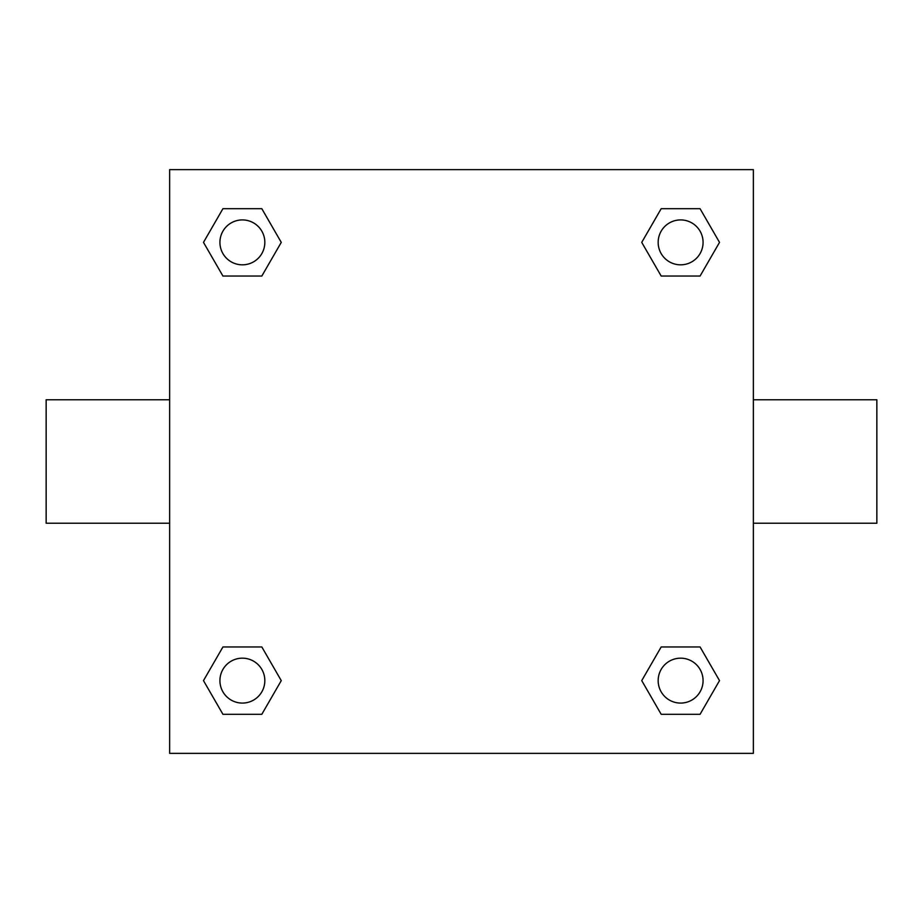<?xml version="1.0" encoding="UTF-8"?>
<svg xmlns="http://www.w3.org/2000/svg" width="923" height="923" viewBox="0 0 923 923"><rect width="100%" height="100%" fill="white"/><g stroke="black" fill="none" stroke-linecap="round" stroke-linejoin="round"><path stroke-width="1.38" d="M261.82 276.046L222.928 276.046L203.487 242.38L222.928 208.702L261.82 208.702L281.261 242.38L261.82 276.046L222.928 276.046L250.86 276.046M250.86 646.954L261.82 646.954L281.261 680.62L261.82 714.298L222.928 714.298L203.487 680.62L222.928 646.954L261.82 646.954M672.14 276.046L661.18 276.046L641.739 242.38L661.18 208.702L700.072 208.702L719.513 242.38L700.072 276.046L661.18 276.046M661.18 646.954L700.072 646.954L719.513 680.62L700.072 714.298L661.18 714.298L641.739 680.62L661.18 646.954L700.072 646.954L672.14 646.954M753.364 523.237L876.85 523.237L876.85 399.763L753.364 399.763M169.636 399.763L46.15 399.763L46.15 523.237L169.636 523.237M169.636 169.636L753.364 169.636L753.364 753.364L169.636 753.364L169.636 169.636M700.072 714.298L661.18 714.298L700.072 714.298M703.072 680.62A22.452 22.452 0 0 0 669.394 661.18A22.452 22.452 0 0 0 669.394 700.072A22.452 22.452 0 0 0 703.072 680.62M261.82 714.298L222.928 714.298L261.82 714.298M264.832 680.62A22.452 22.452 0 0 0 231.154 661.18A22.452 22.452 0 0 0 231.154 700.072A22.452 22.452 0 0 0 264.832 680.62M661.18 208.702L700.072 208.702L661.18 208.702M703.072 242.38A22.452 22.452 0 0 0 669.394 222.928A22.452 22.452 0 0 0 669.394 261.82A22.452 22.452 0 0 0 703.072 242.38M222.928 208.702L261.82 208.702L222.928 208.702M264.832 242.38A22.452 22.452 0 0 0 231.154 222.928A22.452 22.452 0 0 0 231.154 261.82A22.452 22.452 0 0 0 264.832 242.38"/></g></svg>
